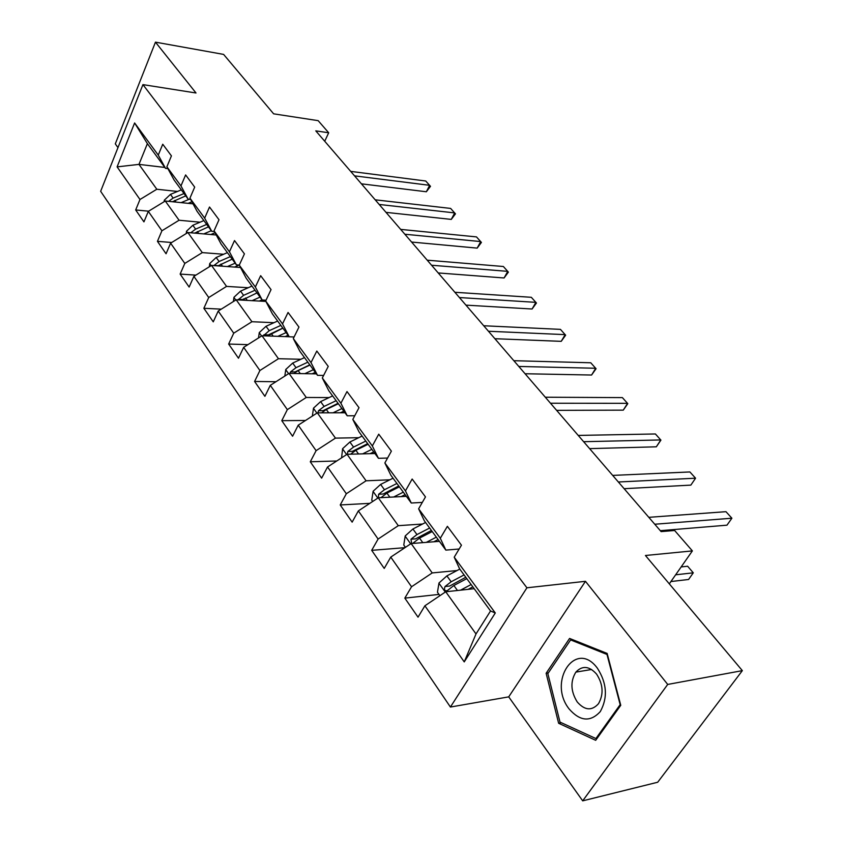 <?xml version="1.0" encoding="UTF-8"?>
<svg xmlns="http://www.w3.org/2000/svg" width="843" height="843" viewBox="0 0 843 843"><rect width="100%" height="100%" fill="white"/><g stroke="black" fill="none" stroke-linecap="round" stroke-linejoin="round"><path stroke-width="1.26" d="M582.692 800.85L657.698 782.241L742.346 670.638L667.709 684.442L585.463 581.312L526.928 587.792L450.415 707.045L508.708 696.866L582.692 800.85L667.709 684.442M526.928 587.792L142.931 84.616L100.654 191.308L450.415 707.045M142.931 84.616L196.008 92.993L155.46 42.15L115.301 143.868L117.967 147.62M155.46 42.15L223.606 54.405L273.627 113.826L318.159 120.654L328.696 132.773L315.777 130.865L661.112 531.606L674.632 530.489L692.377 550.9L645.432 555.495L742.346 670.638M474.188 588.699L445.736 591.765L476.01 633.947L490.542 610.975L459.646 568.899L454.219 557.181L461.448 545.2L447.38 526.327L440.299 538.266L418.623 508.814L425.473 496.917L412.153 479.035L405.43 490.889L384.861 462.944L391.384 451.153L378.739 434.177L372.332 445.936L352.806 419.392L359.013 407.696L347 391.563L340.899 403.228L322.321 377.98L328.243 366.389L316.81 351.046L310.993 362.595L293.311 338.559L298.959 327.073L288.064 312.458L282.51 323.902L265.65 300.993L271.046 289.613L260.666 275.672L255.355 286.999L239.264 265.134L244.428 253.869L234.512 240.561L229.433 251.783L214.048 230.887L219.001 219.738L209.517 207.02L204.659 218.126L189.949 198.147L194.691 187.104L185.618 174.933L180.96 185.924L166.882 166.798L171.424 155.881L162.741 144.227L158.263 155.101L134.617 122.962L117.103 166.872L138.969 164.385L156.819 189.243L177.494 191.456M454.219 557.181L495.294 612.977L464.24 661.892L424.893 605.79L418.033 617.171L404.819 598.119L438.992 594.41M117.103 166.872L139.98 199.496L135.681 209.96L143.942 221.867L148.315 211.372L161.919 230.782L157.441 241.34L166.06 253.764L170.602 243.174L184.807 263.427L180.139 274.08L189.138 287.063L193.879 276.367L208.727 297.526L203.858 308.285L213.258 321.847L218.211 311.056L233.732 333.185L228.653 344.039L238.485 358.233L243.659 347.337L259.907 370.509L254.597 381.468L264.902 396.326L270.297 385.335L287.337 409.624L281.783 420.668L292.584 436.242L298.232 425.167L316.104 450.657L310.287 461.785L321.626 478.139L327.548 466.98L346.325 493.745L340.224 504.957L352.142 522.144L358.349 510.9L378.096 539.056L371.689 550.342L384.229 568.424L390.762 557.107L411.553 586.76L404.819 598.119M418.623 508.814L424.356 520.837L445.852 550.11L459.15 549.004M457.022 570.542L432.217 572.924L411.131 543.556L439.414 541.343M445.852 550.11L440.299 538.266M411.553 586.76L432.217 572.924M390.762 557.107L411.131 543.556M384.861 462.944L390.867 475.231L411.268 503.018L422.311 502.407M422.554 524.03L398.296 525.674L378.286 497.791L406.368 496.348M411.268 503.018L405.43 490.889M378.096 539.056L398.296 525.674M358.349 510.9L378.286 497.791M352.806 419.392L359.044 431.901L378.444 458.307L387.569 458.044M389.835 479.804L366.083 480.795L347.053 454.282L374.935 453.534M378.444 458.307L372.332 445.936M346.325 493.745L366.083 480.795M327.548 466.98L347.053 454.282M322.321 377.98L328.77 390.678L347.232 415.799L354.734 415.757M358.739 437.696L335.451 438.118L317.326 412.87L344.987 412.764M347.232 415.799L340.899 403.228M316.104 450.657L335.451 438.118M298.232 425.167L317.326 412.87M293.311 338.559L299.939 351.405L317.516 375.346L323.617 375.441M329.128 397.569L306.272 397.464L289.001 373.407L316.441 373.87M317.516 375.346L310.993 362.595M287.337 409.624L306.272 397.464M270.297 385.335L289.001 373.407M265.65 300.993L272.437 313.954L289.202 336.789L294.091 336.968M300.898 359.276L278.464 358.718L261.983 335.756L289.181 336.747M289.202 336.789L282.51 323.902M259.907 370.509L278.464 358.718M243.659 347.337L261.983 335.756M239.264 265.134L246.177 278.201L262.194 300.003L266.019 300.213M273.964 322.69L251.92 321.731L236.177 299.802L265.872 301.415M262.194 300.003L255.355 286.999M233.732 333.185L251.92 321.731M218.211 311.056L236.177 299.802M214.048 230.887L221.087 244.027L236.398 264.871L239.286 265.081M248.242 287.726L226.556 286.399L211.498 265.429L240.508 267.494M236.398 264.871L229.433 251.783M208.727 297.526L226.556 286.399M193.879 276.367L211.498 265.429M189.949 198.147L197.083 211.34L211.73 231.288L214.396 231.519M223.627 254.259L202.299 252.605L187.884 232.531L216.251 234.997M211.73 231.288L204.659 218.126M184.807 263.427L202.299 252.605M170.602 243.174L187.884 232.531M166.882 166.798L174.101 180.033L188.126 199.138L190.634 199.401M200.065 222.194L179.074 220.244L165.27 201.013L193.026 203.837M188.126 199.138L180.96 185.924M161.919 230.782L179.074 220.244M148.315 211.372L165.27 201.013M134.617 122.962L147.388 143.658L165.513 168.347L167.873 168.632M164.849 167.441L138.969 164.385L147.388 143.658M165.513 168.347L158.263 155.101M139.98 199.496L156.819 189.243M669.3 583.862L692.377 550.9M324.724 141.255L328.696 132.773M464.24 661.892L476.01 633.947M490.542 610.975L495.294 612.977M424.893 605.79L445.736 591.765M135.681 209.96L148.61 211.193M157.441 241.34L171.698 242.499M180.139 274.08L195.892 275.124M203.858 308.285L221.266 309.139M228.653 344.039L247.916 344.65M254.597 381.468L275.956 381.731M281.783 420.668L305.524 420.478M310.287 461.785L336.757 460.984M340.224 504.957L369.824 503.355M371.689 550.342L404.946 547.676M585.463 581.312L508.708 696.866M620.754 705.306L607.139 653.43L569.583 638.436L546.127 673.272L558.635 723.283L595.685 740.302L620.754 705.306M561.385 722.736L558.635 723.283M548.35 672.904L546.127 673.272M361.415 183.827L426.347 191.761L429.656 185.323L354.555 175.86M426.347 191.761L430.499 186.335L425.726 181.003L350.688 171.382M188.137 203.342L191.909 201.762M181.15 202.626L189.201 199.254M164.111 201.719L164.311 200.191L170.455 194.385L181.319 189.865M172.446 201.751L185.723 195.871M184.016 193.542L173.131 198.084L168.6 201.351M597.413 668.236C575.874 638.836 547.255 681.418 569.12 708.963C580.068 721.408 590.458 722.282 600.3 711.576C607.919 697.688 606.96 683.241 597.413 668.236M596.591 674.126C589.246 665.991 582.344 665.327 575.874 672.113C570.216 681.397 570.669 691.334 577.223 701.945C584.736 710.48 591.828 711.07 598.509 703.684C603.809 694.242 603.166 684.39 596.591 674.126M595.906 738.552L559.994 722.103L547.855 673.641L570.616 639.9L606.992 654.453L620.163 704.664L595.906 738.552L597.118 738.299M572.545 639.626L570.616 639.9M386.01 212.362L451.279 219.401L454.704 212.91L379.202 204.47M451.279 219.401L455.473 213.848L450.626 208.421L375.188 199.812M411.584 242.046L477.17 248.116L480.721 241.572L404.861 234.238M477.17 248.116L481.416 242.426L476.485 236.904L400.678 229.391M210.855 234.523L215.039 232.731M203.795 233.911L211.298 230.697M186.229 233.543L186.545 231.182L192.836 225.271L203.869 220.581M194.701 233.121L208.463 226.841M206.683 224.407L195.629 229.117L190.75 232.773M234.554 267.073L239.117 265.071M227.42 266.557L235.155 263.185M209.296 266.788L209.749 263.511L216.177 257.484L227.399 252.615M217.916 265.882L232.194 259.149M230.329 256.62L219.096 261.509L213.848 265.598M438.212 272.942L504.082 277.969L507.771 271.362L431.574 265.239M504.082 277.969L508.382 272.131L503.366 266.504L427.222 260.181M465.958 305.134L532.07 309.012L535.906 302.352L459.414 297.547M532.07 309.012L536.443 303.027L531.322 297.305L454.872 292.279M494.883 338.707L561.217 341.341L565.21 334.629L488.466 331.257M561.217 341.341L565.642 335.198L560.437 329.371L483.724 325.756M259.286 301.056L262.057 299.823M252.099 300.666L260.065 297.105M233.374 301.552L233.964 297.273L240.561 291.13L251.962 286.072M242.131 300.129L256.978 292.9M255.029 290.245L243.595 295.335L238.032 299.908M238.39 299.307L242.784 299.55L244.133 298.707M285.134 336.599L288.074 335.251M277.874 336.336L286.114 332.574M258.516 337.948L259.286 332.564L266.03 326.294L277.632 321.035M267.442 335.957L282.879 328.169M280.845 325.398L269.212 330.688L263.374 335.809M263.891 334.755L268.327 334.924L282.816 328.085M312.163 373.797L315.303 372.332M304.839 373.681L313.364 369.687M284.818 376.083L285.777 369.476L292.69 363.08L304.492 357.601M293.891 373.491L298.137 370.593L309.971 365.072M307.843 362.174L296.019 367.685L290.582 371.858L289.96 373.428M290.582 371.858L295.05 371.932L309.792 364.829M525.084 373.744L591.586 375.03L595.738 368.254L518.782 366.452M591.586 375.03L596.064 368.718L590.764 362.775L513.84 360.699M340.456 412.775L343.818 411.163M333.069 412.807L341.91 408.57M312.342 416.084L313.512 408.138L320.614 401.616L332.616 395.904M321.583 412.849L326.315 409.487L338.359 403.734M336.136 400.699L324.102 406.431L318.538 410.71L317.906 412.87M318.538 410.71L323.048 410.699L338.043 403.302M556.622 410.351L623.262 410.151L627.582 403.333L550.479 403.228M623.262 410.151L627.793 403.66L622.387 397.611L545.305 397.222M370.098 453.66L373.723 451.88M362.659 453.861L371.858 449.34M341.594 457.833L342.606 448.676L349.887 442.017L362.1 436.063M350.604 454.187L355.872 450.278L368.128 444.272M365.788 441.079L353.554 447.075L347.853 451.458L347.348 454.272M347.853 451.458L352.395 451.342L367.664 443.639M589.605 448.634L656.318 446.811L660.828 439.941L583.641 441.7M656.318 446.811L660.912 440.141L655.401 433.966L578.224 435.42M401.194 496.611L405.114 494.63M393.702 497.001L403.291 492.154M372.701 501.459L371.752 500.12L373.133 491.227L380.614 484.43L393.049 478.202M381.057 497.612L386.905 493.102L399.382 486.822M396.916 483.482L384.461 489.73L378.623 494.24L378.444 497.781M378.623 494.24L383.207 494.009L398.75 485.968M624.136 488.698L690.849 485.115L695.559 478.202L618.362 481.996M695.559 478.202L689.89 471.954L612.682 475.41M433.85 541.775L438.107 539.562M426.305 542.365L436.337 537.16M405.43 547.349L403.776 545.021L405.22 535.937L412.912 528.993L425.567 522.481M412.638 543.44L419.529 538.119L432.227 531.554M429.635 528.034L416.958 534.578L410.973 539.204L411.669 543.514M410.973 539.204L415.588 538.856L431.416 530.458M660.311 530.679L726.972 525.178L731.893 518.213L654.758 524.241M731.893 518.213L725.96 511.68L648.804 517.328M468.171 589.352L472.828 586.854M460.573 590.163L471.132 584.536M439.909 595.685L437.464 592.271L438.982 582.998L446.895 575.895L459.783 569.078M670.923 581.544L688.583 579.478L693.283 572.818L687.625 566.233L681.155 566.928M464.071 574.926L451.153 581.775L445.02 586.528C443.882 589.805 444.64 591.175 447.296 590.658L453.861 585.506L466.79 578.635M445.02 586.528L449.667 586.043L465.789 577.265M675.633 574.81L693.283 572.818L687.625 566.233M164.28 200.381L164.901 201.245M174.828 200.423L176.05 202.109M170.455 194.385L173.131 198.084M186.524 231.382L187.515 232.763M197.388 231.562L198.779 233.479M192.836 225.271L195.629 229.117M209.717 263.711L211.119 265.661M220.94 264.059L222.499 266.209M216.177 257.484L219.096 261.509M218.158 265.693L213.996 265.397M233.943 297.474L235.787 300.045M245.524 297.99L247.273 300.403M240.561 291.13L243.595 295.335M259.254 332.764L261.583 336.009M271.235 333.47L273.185 336.167M266.03 326.294L269.212 330.688M285.745 369.687L288.601 373.67M298.137 370.593L300.308 373.597M292.69 363.08L296.019 367.685M313.48 408.349L316.915 413.133M326.315 409.487L328.738 412.828M320.614 401.616L324.102 406.431M342.564 448.887L346.631 454.556M355.872 450.278L358.549 453.977M349.887 442.017L353.554 447.075M373.091 491.448L377.854 498.076M386.905 493.102L389.866 497.191M380.614 484.43L384.461 489.73M405.177 536.169L410.689 543.851M419.529 538.119L422.796 542.639M412.912 528.993L416.958 534.578M438.94 583.23L445.283 592.071M453.861 585.506L457.475 590.5M446.895 575.895L451.153 581.775M591.628 669.49L575.874 672.113"/></g></svg>
